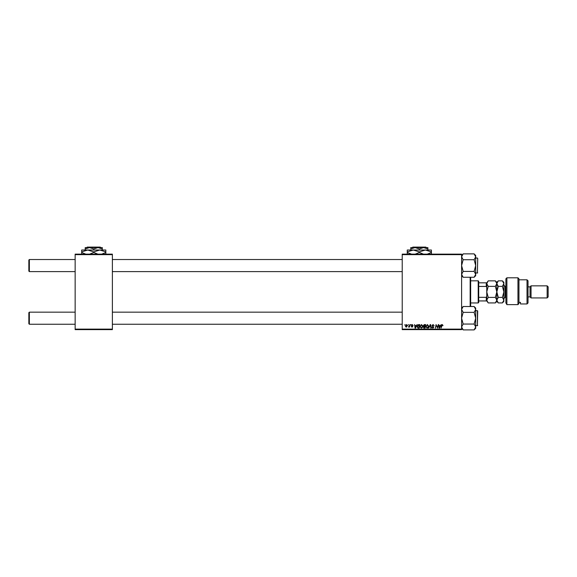 <?xml version="1.0" encoding="UTF-8"?>
<svg xmlns="http://www.w3.org/2000/svg" width="577" height="577" viewBox="0 0 577 577"><rect width="100%" height="100%" fill="white"/><g stroke="black" fill="none" stroke-linecap="round" stroke-linejoin="round"><path stroke-width="0.87" d="M402.219 254.147L461.6 254.147L461.6 254.652L402.219 254.652L402.219 254.147M420.02 326.596L421.556 324.548L422.761 326.07L422.277 327.628L421.232 328.162L420.02 326.596M416.305 325.558L417.135 324.591L415.505 328.118L415.058 328.118L414.574 324.591L415.058 325.558L416.305 325.558M442.35 324.548L443.042 325.644L442.328 324.959L441.052 328.118L441.492 325.536L442.35 324.548M431.957 325.587L433.06 324.548L434.156 325.738L433.038 324.959L432.324 325.551L433.789 327.231L432.8 328.162L431.776 327.065L432.815 327.75L433.421 327.253L431.957 325.587M428.668 328.118L430.204 324.591L430.673 324.591L431.214 328.118L430.839 328.118L430.377 325.096L428.668 328.118M425.876 326.596L427.406 324.548L428.617 326.07L428.134 327.628L427.088 328.162L425.876 326.596M404.701 325.096L405.148 324.591L404.701 325.096M402.219 329.121L461.6 329.121L461.6 329.626L402.219 329.626L402.219 254.652M461.6 329.121L461.6 254.652M423.266 325.688L424.283 324.591L425.689 324.591L425.098 328.118L423.706 328.061L423.266 325.688M440.417 325.558L441.246 324.591L439.609 328.118L439.162 328.118L438.679 324.591L439.169 325.558L440.417 325.558M437.568 326.741L438.318 324.591L437.712 328.118L436.32 325.125L435.455 328.118L436.053 324.591L437.453 327.577L437.568 326.741M412.238 324.548L413.11 325.464L412.216 324.865L411.74 325.262L412.793 326.474L412.021 327.202L411.192 326.423L412.043 326.885L412.425 326.532L411.372 325.291L412.238 324.548M418.224 324.678L419.832 324.591L419.241 328.118L417.914 328.068L417.135 326.676L418.224 324.678M405.379 326.128L406.518 324.548L407.391 325.572L406.237 327.202L405.379 326.128M408.083 325.096L408.538 324.591L408.083 325.096M409.396 325.616L409.951 324.591L409.519 327.159L409.244 326.625L408.401 327.109L409.396 325.616M410.557 325.096L411.004 324.591L410.557 325.096M75.147 254.147L112.378 254.147L112.378 254.652L75.147 254.652L75.147 254.147M112.378 329.121L112.378 329.626L75.147 329.626L75.147 329.121L112.378 329.121L112.378 254.652M75.147 329.121L75.147 254.652M424.795 327.707L424.982 326.604L423.785 326.755L423.583 327.246L424.795 327.707M425.047 326.193L425.249 325.01L424.203 325.024L423.633 325.702L425.047 326.193M427.846 327.361L428.249 326.055L427.384 324.959L426.237 326.632L427.103 327.75L427.846 327.361M439.732 327.015L440.215 325.969L439.22 325.969L439.436 327.729L439.732 327.015M415.62 327.015L416.111 325.969L415.108 325.969L415.332 327.729L415.62 327.015M418.938 327.707L419.392 325.01L417.503 326.697L417.943 327.642L418.938 327.707M421.989 327.361L422.393 326.055L421.527 324.959L420.381 326.632L421.246 327.75L421.989 327.361M406.251 326.885L407.023 325.608L406.518 324.865L405.746 326.135L406.251 326.885M28.85 323.74L28.85 312.669L29.355 312.164L29.355 324.245L28.85 323.74L29.355 324.245L75.147 324.245M402.219 312.164L112.378 312.164M75.147 312.164L29.355 312.164L28.85 312.669M402.219 324.245L112.378 324.245M29.355 271.608L28.85 271.103L28.85 260.032L29.355 259.527L29.355 271.608L75.147 271.608M112.378 271.608L402.219 271.608M29.355 259.527L75.147 259.527M112.378 259.527L402.219 259.527M475.686 328.335L474.121 329.9L475.686 328.335L475.686 309.431L474.121 312.359L475.686 318.201L474.121 324.05L475.686 326.971L474.121 329.9L463.165 329.9L461.6 326.971L463.165 324.05L461.6 318.201L463.165 312.359L474.121 312.359M477.706 310.96L477.403 325.753L477.403 310.657L475.686 310.657M461.6 326.971L463.165 324.05L474.121 324.05M463.165 312.359L461.6 309.431L463.165 306.51L474.121 306.51L475.686 309.431L475.686 308.075L474.121 306.51L475.686 308.075M462.026 307.952L461.6 309.431M463.165 271.414L461.6 265.571L463.165 259.722L474.121 259.722L475.686 265.571L474.121 271.414L475.686 274.342L474.121 277.263L463.165 277.263L461.6 274.342L463.165 271.414L474.121 271.414M477.706 259.03L477.403 273.116L477.706 258.323L477.706 259.03L477.403 258.02L475.686 258.02M463.165 259.722L461.6 256.801L463.165 253.873L474.121 253.873L475.686 256.801L474.121 259.722M475.268 275.82L475.686 274.342L475.686 255.445L474.121 253.873L475.246 255.286M475.686 275.698L474.121 277.263L475.686 275.698L475.686 274.342M461.6 328.335L463.165 329.9L462.04 328.486M475.65 308.969L475.686 309.431M461.636 274.775L461.6 274.342M461.6 256.801L462.04 255.294M470.659 277.263L470.659 306.51M470.154 306.51L470.154 277.263M478.203 280.819L478.708 281.316L478.708 302.456L478.203 302.954L478.203 280.819L470.659 280.819M478.708 282.831L486.757 282.831L486.757 287.497L486.26 286.444L486.26 282.831M478.708 297.328L486.26 297.328L486.757 296.275L486.757 300.942L486.26 300.942L486.26 297.328M478.708 286.444L486.26 286.444M478.708 300.942L486.26 300.942M505.885 278.806L506.887 277.797L506.887 304.62L505.885 302.911L505.885 278.806M527.017 279.809L528.02 280.819L528.02 302.954L527.017 303.964L527.017 279.809L518.961 279.809M530.032 286.856L530.032 296.917L531.042 297.927L531.042 285.846L530.032 286.856L528.02 286.856M547.14 285.846L548.15 286.856L548.15 296.917L547.14 297.927L547.14 285.846L531.042 285.846M547.14 297.927L531.042 297.927M530.032 296.917L528.02 296.917M518.961 302.348L520.476 302.348L520.476 303.964L520.476 302.348M527.017 303.964L520.476 303.964M517.958 277.797L518.961 278.806L518.961 303.495L517.958 304.62L506.887 304.62L517.958 304.62L517.958 277.797L506.887 277.797M517.958 304.62L518.961 303.495M505.885 302.911L506.887 304.62M488.236 286.365L486.757 283.61L488.236 280.848L495.347 280.848L496.826 283.61L495.347 286.365L488.236 286.365L486.757 291.89L488.236 297.407L495.347 297.407L496.826 300.17L495.347 302.925L488.236 302.925L486.757 300.17L488.236 297.407M495.347 286.365L496.826 291.89L495.347 297.407M496.408 301.583L496.718 300.884M495.347 280.848L496.826 282.326L496.826 301.446L495.347 302.925M486.757 300.942L488.236 302.925M486.757 296.275L486.757 287.497M488.236 280.848L486.757 282.831M496.826 283.61L498.304 280.848L502.387 280.848L503.865 283.61L503.865 301.446L502.387 302.925L498.304 302.925L496.826 300.17L498.304 297.407L496.826 291.89L498.304 286.365L496.826 283.61M502.387 280.848L503.865 282.326L503.836 283.22M503.865 283.61L502.387 286.365L503.865 291.89L502.387 297.407L503.865 300.17L502.387 302.925M503.454 301.591L503.836 300.552M502.387 297.407L498.304 297.407M502.387 286.365L498.304 286.365M100.787 247.605L100.283 247.1L100.787 247.605M87.242 247.1L86.738 247.605L87.242 247.1L100.283 247.1M93.762 248.925L98.04 247.605L85.208 247.605L85.208 248.925L89.485 247.605L93.762 248.925L93.762 250.021M85.208 248.925L85.208 250.021M97.888 254.147L93.762 252.481L93.762 251.889L87.726 250.021L81.689 251.889L81.689 250.021L102.317 250.021L102.317 247.605L98.04 247.605L102.317 248.925M93.762 251.889L99.799 250.021L105.836 250.021L105.836 252.481L101.718 254.147M93.762 252.481L89.644 254.147M81.689 251.889L81.689 254.349M85.807 254.147L81.689 252.481M99.799 250.021L105.836 251.889M105.836 254.349L105.836 252.481M426.36 247.605L425.855 247.1L426.36 247.605M412.303 247.605L412.807 247.1L412.303 247.605L415.058 247.605L419.335 248.925L419.335 250.021M415.058 247.605L410.774 247.605L410.774 248.925L415.058 247.605L423.612 247.605L427.889 248.925L427.889 250.021M410.774 248.925L410.774 250.021M419.335 248.925L423.612 247.605L427.889 247.605L427.889 248.925M423.453 254.147L419.335 252.481L419.335 251.889L413.291 250.021L407.254 251.889L407.254 250.021L431.408 250.021L431.408 252.481L427.29 254.147M419.335 252.481L415.209 254.147M407.254 251.889L407.254 254.349M411.74 254.212L407.254 252.481M419.335 251.889L425.372 250.021L431.408 251.889M431.408 254.349L431.408 252.481M412.807 247.1L425.855 247.1M505.885 286.351L505.077 286.351L505.077 297.422L503.865 298.626M477.706 325.45L475.686 325.753M461.6 308.075L463.165 306.51M477.706 272.813L475.686 273.116M461.6 275.698L463.165 277.263M461.6 255.445L463.165 253.873M475.686 255.445L474.121 253.873M478.203 302.954L470.659 302.954M496.826 282.326L498.304 280.848M496.826 301.446L498.304 302.925M505.885 297.422L505.077 297.422M505.077 286.351L503.865 285.146"/></g></svg>
